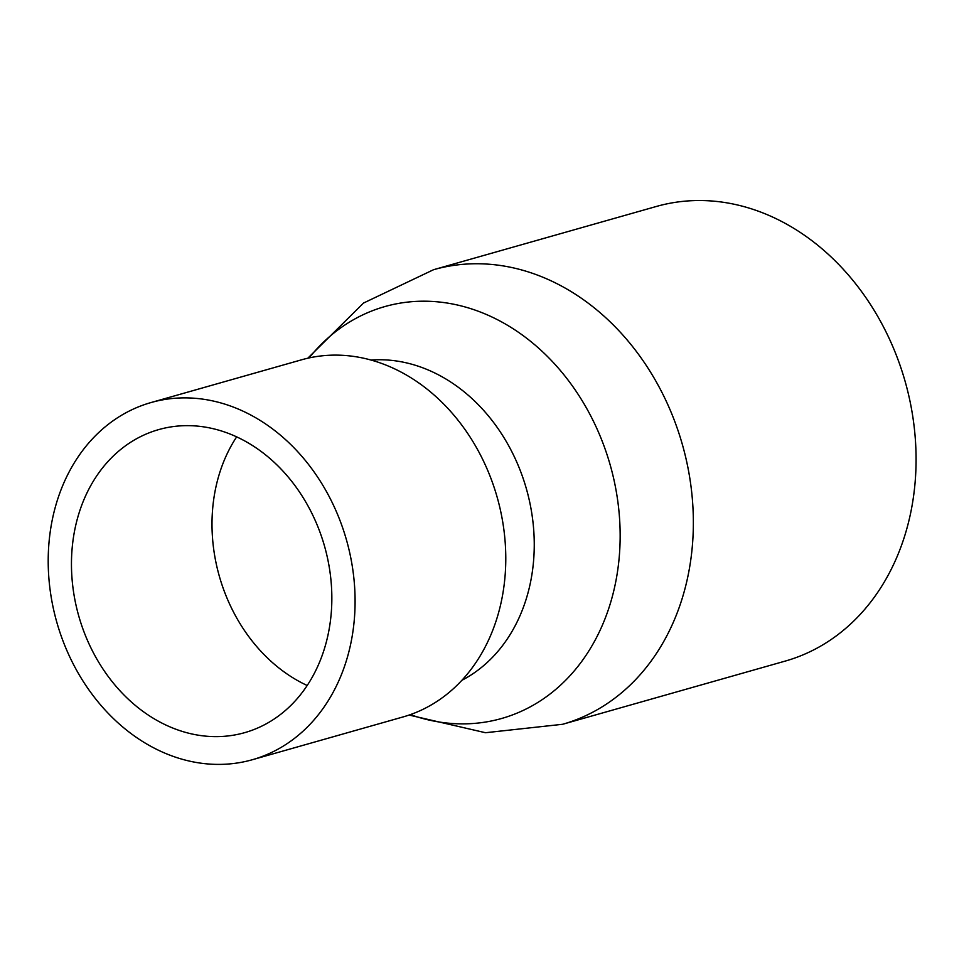 <?xml version="1.0" encoding="UTF-8"?>
<svg xmlns="http://www.w3.org/2000/svg" width="964" height="964" viewBox="0 0 964 964"><rect width="100%" height="100%" fill="white"/><g stroke="black" fill="none" stroke-linecap="round" stroke-linejoin="round"><path stroke-width="1.45" d="M151.926 746.907A185.642 150.565 74.2 0 1 48.2 561.566A185.642 150.565 74.2 0 1 150.962 402.566A185.642 150.565 74.2 0 1 346.498 540.033A185.642 150.565 74.2 0 1 252.351 759.728A185.642 150.565 74.2 0 1 151.926 746.907M159.458 721.795A157.506 127.754 74.2 0 1 71.457 564.53A157.506 127.754 74.2 0 1 158.638 429.619A157.506 127.754 74.2 0 1 324.555 546.263A157.506 127.754 74.2 0 1 244.663 732.664A157.506 127.754 74.2 0 1 159.458 721.795M150.962 402.566L301.636 359.789A185.642 150.565 74.2 0 1 402.06 372.61A185.642 150.565 74.2 0 1 505.787 557.951A185.642 150.565 74.2 0 1 403.024 716.951L252.351 759.728M307.215 685.5A157.506 127.754 74.2 0 1 300.009 681.897A157.506 127.754 74.2 0 1 236.638 436.897M785.323 661.063A236.264 191.631 -105.8 0 0 905.136 381.443A236.264 191.631 -105.8 0 0 656.279 206.489L433.547 269.715A236.264 191.631 -105.8 0 1 682.416 444.669A236.264 191.631 -105.8 0 1 562.59 724.289L785.323 661.063M371.007 360.042A168.76 136.876 74.2 0 1 439.958 375.635A168.76 136.876 74.2 0 1 533.743 530.369A168.76 136.876 74.2 0 1 461.913 680.295M410.363 714.625A214.068 173.616 -105.8 0 0 610.248 465.154A214.068 173.616 -105.8 0 0 309.107 357.921M307.817 358.21L363.524 303.045L433.547 269.715M409.11 715.059L485.495 732.724L562.59 724.289"/></g></svg>
